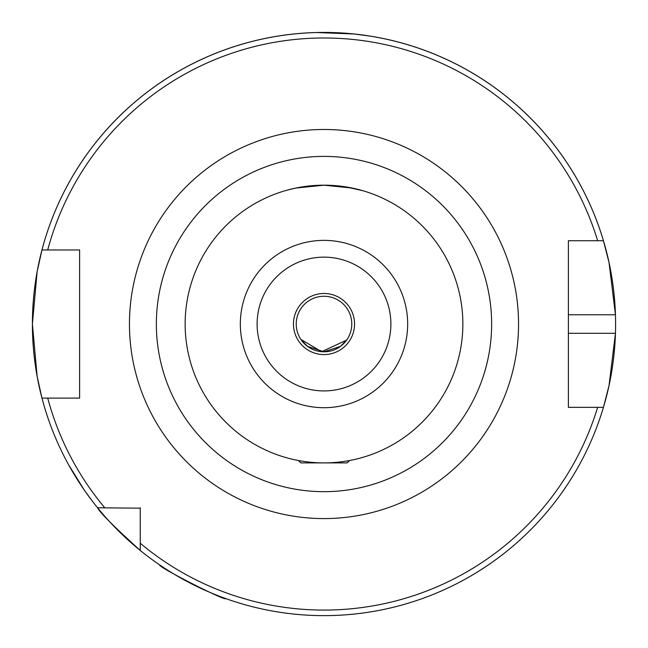 <?xml version="1.0" encoding="UTF-8"?>
<svg xmlns="http://www.w3.org/2000/svg" width="648" height="648" viewBox="0 0 648 648"><rect width="100%" height="100%" fill="white"/><g stroke="black" fill="none" stroke-linecap="round" stroke-linejoin="round"><path stroke-width="0.97" d="M351.621 460.12L349.507 460.534L347.142 462.891L300.858 462.891L298.493 460.534L296.379 460.12M288.117 189.896L295.812 188.066L324 185.174L352.188 188.066L362.621 190.658L346.218 186.964M339.665 186.065L332.035 185.409M74.471 474.919L72.066 470.869M57.218 441.758L55.274 437.246M196.911 586.481L192.683 584.391M164.373 568.061L159.692 564.943C156.476 566.174 226.508 601.87 225.682 598.558M346.648 340.111L321.611 351.702L300.858 339.39L307.444 346.332L323.935 351.807L340.524 346.356L347.142 339.39M462.858 324.032A138.858 138.858 0 0 1 324 462.891A138.858 138.858 0 0 1 185.142 324.032A138.858 138.858 0 0 1 324 185.174A138.858 138.858 0 0 1 462.858 324.032M351.775 324.032A27.775 27.775 0 0 1 324 351.807A27.775 27.775 0 0 1 296.225 324.032A27.775 27.775 0 0 1 324 296.266A27.775 27.775 0 0 1 351.775 324.032A27.775 27.775 0 0 0 324 296.266A27.775 27.775 0 0 0 296.225 324.032M316.605 32.53L354.035 33.988L369.392 35.988M604.511 403.696A291.6 291.6 0 0 1 603.442 407.349L609.015 385.649L615.454 333.291A291.6 291.6 0 0 1 604.835 402.521M72.949 249.974L79.615 249.974L79.615 398.091L41.958 398.091A291.6 291.6 0 0 1 32.4 324.032L37.139 271.666L41.958 249.974A291.6 291.6 0 0 1 615.454 314.774L609.023 262.448L603.442 240.724A291.6 291.6 0 0 1 615.454 333.291L568.385 333.291L568.385 407.349L603.442 407.349A291.6 291.6 0 0 1 97.581 507.789L140.243 508.17M68.55 464.656L84.313 490.115L92.024 500.726M140.243 550.452L140.243 543.251A286.043 286.043 0 0 0 597.642 407.349L603.442 407.349A291.6 291.6 0 0 1 140.243 550.452C113.975 526.654 99.752 512.438 97.581 507.789A291.6 291.6 0 0 1 41.958 398.091L37.139 376.383L32.4 324.032A291.6 291.6 0 0 1 41.958 249.974L79.615 249.974M315.965 185.409L308.229 186.073M295.699 188.09L291.268 189.086M281.111 35.608L277.717 36.134M32.4 324.032A291.6 291.6 0 0 1 603.442 240.724L568.385 240.724L572.135 240.724L568.385 240.724L568.385 407.349M79.615 398.091L72.949 398.091M97.581 507.789L104.782 507.789A286.043 286.043 0 0 1 47.709 398.091L41.958 398.091A291.6 291.6 0 0 0 97.581 507.789L104.782 507.789M603.442 240.724L597.642 240.724A286.043 286.043 0 0 0 47.709 249.974L41.958 249.974M140.243 543.251L140.243 507.789M79.615 394.486L79.615 253.587M615.454 314.774L568.385 314.774L568.385 253.571M407.673 324.032A83.673 83.673 0 0 1 324 407.705A83.673 83.673 0 0 1 240.327 324.032A83.673 83.673 0 0 1 324 240.368A83.673 83.673 0 0 1 407.673 324.032M390.89 324.032A66.89 66.89 0 0 1 324 390.922A66.89 66.89 0 0 1 257.11 324.032A66.89 66.89 0 0 1 324 257.143A66.89 66.89 0 0 1 390.89 324.032M354.545 324.032A30.545 30.545 0 0 1 324 354.586A30.545 30.545 0 0 1 293.455 324.032A30.545 30.545 0 0 1 324 293.487A30.545 30.545 0 0 1 354.545 324.032M156.362 324.032A167.638 167.638 0 0 1 324 156.395A167.638 167.638 0 0 1 491.638 324.032A167.638 167.638 0 0 1 324 491.678A167.638 167.638 0 0 1 156.362 324.032M129.454 324.032A194.546 194.546 0 0 1 324 129.487A194.546 194.546 0 0 1 518.546 324.032A194.546 194.546 0 0 1 324 518.586A194.546 194.546 0 0 1 129.454 324.032"/></g></svg>
